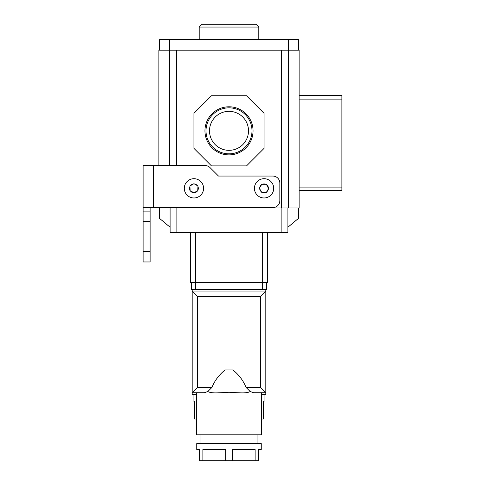 <?xml version="1.0" encoding="UTF-8"?>
<svg xmlns="http://www.w3.org/2000/svg" width="485" height="485" viewBox="0 0 485 485"><rect width="100%" height="100%" fill="white"/><g stroke="black" fill="none" stroke-linecap="round" stroke-linejoin="round"><path stroke-width="0.73" d="M159.583 207.968L159.583 218.414L170.096 227.241L170.096 207.968M170.102 227.247L170.108 232.509L176.873 232.509L176.873 207.968M298.421 207.968L298.421 218.414L287.896 227.247L287.896 232.509L176.873 232.509M281.13 232.509L281.13 207.968M169.507 50.197L169.507 39.679L159.583 39.679L159.583 50.197M169.507 39.679L288.496 39.679L288.496 50.197M288.496 39.679L298.421 39.679L298.421 50.197M199.202 27.057L202.002 24.25L256.001 24.25L258.802 27.057L199.202 27.057L199.202 39.679M258.802 27.057L258.802 39.679M253.049 130.835A24.044 24.044 0 0 0 228.999 106.791A24.044 24.044 0 0 0 204.955 130.835A24.044 24.044 0 0 0 228.999 154.879A24.044 24.044 0 0 0 253.049 130.835M251.994 130.835A22.995 22.995 0 0 0 228.999 107.84A22.995 22.995 0 0 0 206.01 130.835A22.995 22.995 0 0 0 228.999 153.824A22.995 22.995 0 0 0 251.994 130.835M248.502 130.835A19.503 19.503 0 0 0 228.999 111.332A19.503 19.503 0 0 0 209.502 130.835A19.503 19.503 0 0 0 228.999 150.338A19.503 19.503 0 0 0 248.502 130.835M288.605 207.968L299.124 207.968L299.124 50.197L288.605 50.197L288.605 207.968L176.413 207.968L176.413 207.616M288.605 50.197L176.413 50.197L176.413 165.543M281.591 50.197L281.591 207.968M176.413 50.197L158.88 50.197L158.88 165.543M158.88 207.616L158.88 207.968L176.413 207.968M264.064 148.361L264.064 113.302L246.532 95.775L211.472 95.775L193.939 113.302L193.939 148.361L211.472 165.894L246.532 165.894L264.064 148.361M299.124 190.611L341.895 190.611L341.895 95.6L299.124 95.6M194.709 401.501L193.939 401.501L194.709 401.501L194.709 419.028L196.395 419.028M264.064 401.501L263.294 401.501L264.064 401.501L264.064 394.487M193.939 401.501L193.939 394.487M263.294 401.501L263.294 419.028L261.609 419.028M257.05 443.569L257.05 434.803M200.954 443.569L200.954 434.803M261.609 392.735L261.609 434.803L196.395 434.803L196.395 392.735M261.609 394.487L265.816 394.487L265.816 392.735L253.613 392.735L250.266 391.547C244.913 394.153 236.686 392.044 229.029 392.741C221.336 392.044 213.145 394.153 207.738 391.547L204.391 392.735L192.187 392.735L192.187 289.302L191.314 289.302L191.314 282.294M261.257 449.528L258.45 449.528L258.45 460.75L199.553 460.75L199.553 449.528L196.746 449.528L196.746 443.569L261.257 443.569L261.257 449.528M225.67 460.75L225.67 449.528L202.882 449.528L202.882 460.75M255.122 460.75L255.122 449.528L232.333 449.528L232.333 460.75M250.266 391.547L246.077 387.473C243.24 380.489 238.832 374.644 232.861 369.946L225.143 369.946C219.171 374.644 214.764 380.489 211.927 387.473L207.738 391.547M246.077 387.473L260.554 387.473L260.554 296.317L197.45 296.317L192.187 291.061L265.816 291.061L265.816 289.302L192.187 289.302M196.395 394.487L192.187 394.487L192.187 392.735L197.45 387.473L211.927 387.473M267.568 232.509L267.568 282.294L190.435 282.294L190.435 232.509M265.816 289.302L266.689 289.302L266.689 282.294M260.554 296.317L265.816 291.061L265.816 392.735L260.554 387.473M143.105 251.442L150.114 251.442L150.114 261.961L143.105 261.961L143.105 211.12L150.114 211.12L150.114 207.616M150.114 211.12L150.114 221.639L143.105 221.639M150.114 251.442L150.114 221.639M143.105 207.616L272.825 207.616A7.014 7.014 0 0 0 279.839 200.602L279.839 183.075A7.014 7.014 0 0 0 272.825 176.061L218.486 176.061L210.017 167.598A7.014 7.014 0 0 0 205.064 165.543L143.105 165.543L143.105 211.12M254.419 188.332A9.639 9.639 0 0 1 264.064 178.692A9.639 9.639 0 0 1 273.704 188.332A9.639 9.639 0 0 1 264.064 197.971A9.639 9.639 0 0 1 254.419 188.332M266.532 192.115L261.736 192.363L259.408 188.332L261.427 184.827L261.736 184.3L266.392 184.3L268.575 188.58M268.72 188.332L266.392 192.363M184.3 188.332A9.639 9.639 0 0 1 193.939 178.692A9.639 9.639 0 0 1 203.585 188.332A9.639 9.639 0 0 1 193.939 197.971A9.639 9.639 0 0 1 184.3 188.332M190.156 190.805L189.908 186.004L193.939 183.676L197.971 186.004L197.722 190.805M197.971 190.66L193.691 192.842M194.188 192.842L189.908 190.66M341.895 99.104L299.124 99.104M341.895 187.107L299.124 187.107M197.45 296.317L197.45 387.473M195.697 232.509L195.697 289.302M262.306 289.302L262.306 232.509M153.624 165.543L153.624 207.616M259.711 187.804A4.383 4.383 0 0 1 261.427 184.827M262.343 184.3A4.383 4.383 0 0 1 265.78 184.3M266.695 184.827A4.383 4.383 0 0 1 268.411 187.804M268.411 188.859A4.383 4.383 0 0 1 266.695 191.836M265.78 192.363A4.383 4.383 0 0 1 262.343 192.363M261.427 191.836A4.383 4.383 0 0 1 259.711 188.859M189.908 190.047A4.383 4.383 0 0 1 189.908 186.616M190.435 185.7A4.383 4.383 0 0 1 193.412 183.979M194.473 183.979A4.383 4.383 0 0 1 197.444 185.7M197.971 186.616A4.383 4.383 0 0 1 197.971 190.047M197.444 190.963A4.383 4.383 0 0 1 194.473 192.684M193.412 192.684A4.383 4.383 0 0 1 190.435 190.963M287.908 227.241L287.908 207.968M169.398 50.197L169.398 165.543M169.398 207.616L169.398 207.968"/></g></svg>
